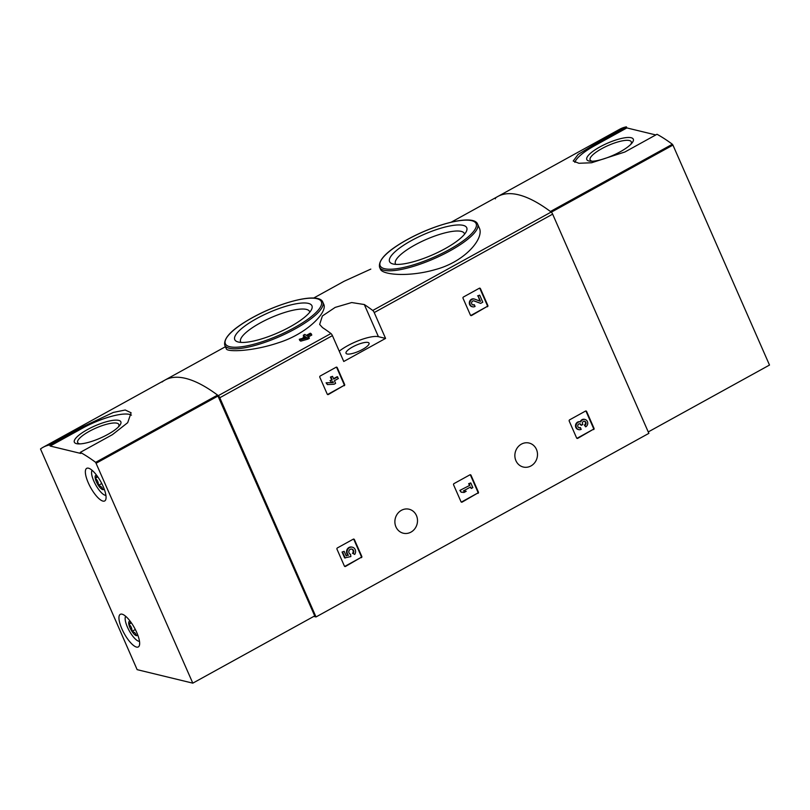 <?xml version="1.0" encoding="UTF-8"?>
<svg xmlns="http://www.w3.org/2000/svg" width="810" height="810" viewBox="0 0 810 810"><rect width="100%" height="100%" fill="white"/><g stroke="black" fill="none" stroke-linecap="round" stroke-linejoin="round"><path stroke-width="1.21" d="M380.416 269.153C382.35 274.934 409.08 277.253 435.456 269.538C464.768 261.833 484.785 238.211 479.216 227.772L477.637 224.188A53.551 14.084 156.3 0 1 434.271 258.603A53.551 14.084 156.3 0 1 379.576 267.239L380.416 269.163M305.957 337.375L305.734 336.869A216.523 68.091 61.1 0 1 306.342 337.274L299.285 339.289L299.832 340.524A216.523 68.091 61.1 0 1 300.763 341.142L307.82 339.147L309.369 338.296L308.823 337.061A216.523 68.091 -118.9 0 0 307.284 336.008L311.253 333.821A216.523 68.091 -118.9 0 0 310.321 333.204L306.342 335.391A216.523 68.091 -118.9 0 0 304.833 334.408L303.284 335.269A216.523 68.091 61.1 0 1 304.803 336.241L303.153 337.162A216.523 68.091 61.1 0 1 304.084 337.78L304.135 337.892M303.284 335.269L303.831 336.494A216.523 68.091 61.1 0 1 304.064 336.656M311.253 333.821L311.789 335.057L308.529 336.859M226.344 348.847C227.023 352.137 252.517 351.54 278.508 342.731C307.101 333.821 328.03 311.971 323.676 304.135L322.836 302.211A53.551 14.084 156.3 0 1 279.46 336.626A53.551 14.084 156.3 0 1 224.775 345.262L226.344 348.847M313.652 298.06L343.41 281.647A216.523 68.091 61.1 0 1 345.08 280.817L370.818 269.102M162.051 382.006A216.523 68.091 61.1 0 1 164.977 380.062A216.523 68.091 61.1 0 1 218.305 395.655A2.329 0.729 61.1 0 1 219.783 397.75L316.011 616.947L313.794 616.41M322.512 327.594A216.523 68.091 61.1 0 1 330.936 333.528A2.329 0.729 61.1 0 1 332.414 335.623L343.764 361.483L385.57 338.418L374.22 312.569A2.329 0.729 -118.9 0 0 372.742 310.473A216.523 68.091 -118.9 0 0 364.308 304.53L351.692 302.545L335.188 307.395L322.38 315.971L319.656 324.445L322.512 327.594M648.243 431.933L769.5 365.057L672.938 145.091L672.351 144.251L550.425 211.501A216.523 68.091 -118.9 0 0 497.846 196.465A216.523 68.091 61.1 0 1 551.164 212.048A2.329 0.729 61.1 0 1 552.643 214.144L648.871 433.35L316.011 616.947M344.23 385.752A0.931 0.85 -76.4 0 0 344.645 384.497L337.233 367.639A0.931 0.85 -76.4 0 0 336.099 367.244L320.233 375.992A0.931 0.85 -76.4 0 0 319.818 377.237L327.22 394.106A0.931 0.85 -76.4 0 0 328.364 394.5L343.673 385.621A0.931 0.85 103.6 0 0 344.088 384.365L336.676 367.497A0.931 0.85 103.6 0 0 336.393 367.143M487.438 306.757A0.931 0.85 -76.4 0 0 487.853 305.512L480.441 288.643A0.931 0.85 -76.4 0 0 479.307 288.249L463.442 297.007A0.931 0.85 -76.4 0 0 463.026 298.252L470.428 315.12A0.931 0.85 -76.4 0 0 471.572 315.515L486.881 306.625A0.931 0.85 103.6 0 0 487.296 305.38L479.884 288.512A0.931 0.85 103.6 0 0 479.601 288.158M478.001 493.361A0.931 0.85 -76.4 0 0 478.416 492.115L471.015 475.247A0.931 0.85 -76.4 0 0 469.881 474.852L454.005 483.6A0.931 0.85 -76.4 0 0 453.59 484.856L461.001 501.714A0.931 0.85 -76.4 0 0 462.135 502.109L477.444 493.229A0.931 0.85 103.6 0 0 477.859 491.974L470.458 475.106A0.931 0.85 103.6 0 0 470.164 474.751M593.619 429.594A0.931 0.85 -76.4 0 0 594.024 428.338L586.622 411.48A0.931 0.85 -76.4 0 0 585.488 411.085L569.622 419.833A0.931 0.85 -76.4 0 0 569.207 421.078L576.609 437.947A0.931 0.85 -76.4 0 0 577.743 438.342L593.062 429.452A0.931 0.85 103.6 0 0 593.467 428.207L586.065 411.338A0.931 0.85 103.6 0 0 585.782 410.984M361.382 557.685A0.931 0.85 -76.4 0 0 361.797 556.429L354.395 539.571A0.931 0.85 -76.4 0 0 353.261 539.176L337.385 547.924A0.931 0.85 -76.4 0 0 336.98 549.18L344.382 566.038A0.931 0.85 -76.4 0 0 345.516 566.433L360.825 557.553A0.931 0.85 103.6 0 0 361.24 556.298L353.838 539.43A0.931 0.85 103.6 0 0 353.545 539.075M395.938 526.875A12.342 11.259 -76.4 0 1 397.518 513.732A12.342 11.259 -76.4 0 1 409.101 509.227A12.342 11.259 -76.4 0 1 417.13 523.867A12.342 11.259 -76.4 0 1 403.289 533.213A12.342 11.259 -76.4 0 1 395.938 526.875M515.919 460.698A12.342 11.259 -76.4 0 1 517.499 447.555A12.342 11.259 -76.4 0 1 529.082 443.04A12.342 11.259 -76.4 0 1 537.121 457.69A12.342 11.259 -76.4 0 1 523.27 467.026A12.342 11.259 -76.4 0 1 515.919 460.698M299.285 339.289A216.523 68.091 61.1 0 1 300.216 339.906L300.763 341.142M300.216 339.906L307.284 337.912L307.82 339.147M303.153 337.162L303.548 338.064M308.823 337.061L307.284 337.912M305.734 336.869L304.084 337.78M411.369 240.61A42.14 11.077 156.3 0 1 451.433 225.676A42.14 11.077 156.3 0 1 466.489 231.154A42.14 11.077 156.3 0 1 432.611 254.826A42.14 11.077 156.3 0 1 392.253 263.746A42.14 11.077 156.3 0 1 411.369 240.61M395.786 264.374A37.655 9.902 156.3 0 1 395.452 263.858A37.655 9.902 156.3 0 1 414.892 245.005A37.655 9.902 156.3 0 1 464.403 233.584A37.655 9.902 156.3 0 1 464.565 234.181M256.567 318.634A42.14 11.077 156.3 0 1 296.622 303.699A42.14 11.077 156.3 0 1 311.688 309.177A42.14 11.077 156.3 0 1 277.81 332.849A42.14 11.077 156.3 0 1 237.441 341.769A42.14 11.077 156.3 0 1 256.567 318.634M240.975 342.397A37.655 9.902 156.3 0 1 240.641 341.881A37.655 9.902 156.3 0 1 260.091 323.028A37.655 9.902 156.3 0 1 309.602 311.607A37.655 9.902 156.3 0 1 309.764 312.204M385.57 338.418L378.422 336.687A25.14 6.612 -23.7 0 0 339.248 351.186M352.512 347.004A12.575 3.311 156.3 0 1 369.036 343.167A12.575 3.311 156.3 0 1 358.85 351.246A12.575 3.311 156.3 0 1 346.012 353.271A12.575 3.311 156.3 0 1 352.512 347.004M344.665 566.403A0.931 0.85 103.6 0 0 344.959 566.301L360.825 557.553M347.925 555.164L346.174 555.893L344.159 551.316L342.063 552.035L344.635 557.898L350.872 556.561L350.527 554.263A2.653 2.42 -76.4 0 1 351.955 549.15A2.653 2.42 -76.4 0 1 353.069 553.503L354.679 554.435A4.647 4.232 -76.4 0 0 352.431 547.216L351.874 547.084A4.647 4.232 103.6 0 0 347.925 555.164L346.062 555.64M342.62 552.167L345.192 558.029M344.159 551.316L342.063 552.035M348.482 555.296A4.647 4.232 -76.4 0 1 352.431 547.216M353.069 553.503L354.679 554.435M352.512 553.372A2.653 2.42 103.6 0 0 351.672 549.099M576.902 438.311A0.931 0.85 103.6 0 0 577.186 438.21L593.062 429.452M578.927 427.741A2.126 1.934 103.6 0 0 579.97 427.508L581.246 429.29A3.979 3.635 -76.4 0 1 576.173 424.916A3.979 3.635 -76.4 0 1 580.76 421.929A3.979 3.635 -76.4 0 1 587.746 422.82A3.979 3.635 -76.4 0 1 585.66 426.85L584.385 425.078A2.126 1.934 103.6 0 0 584.334 421.23M584.769 419.408A3.979 3.635 103.6 0 0 580.203 421.797A3.979 3.635 103.6 0 0 575.616 424.774A3.979 3.635 103.6 0 0 578.482 429.563M580.527 427.65A2.126 1.934 -76.4 0 1 578.107 424.632A1.853 1.691 -76.4 0 1 581.043 424.774L581.286 425.331L582.835 424.481L582.592 423.924A1.853 1.691 -76.4 0 1 584.617 421.271A2.126 1.934 -76.4 0 1 584.931 425.209L584.385 425.078M584.931 425.209L585.66 426.85M581.286 425.331L580.486 424.642A1.853 1.691 103.6 0 0 579.656 423.782M461.285 502.078A0.931 0.85 103.6 0 0 461.578 501.977L477.444 493.229M466.226 491.275L463.35 490.971L470.63 486.952L471.298 488.47L472.837 487.62L470.782 482.932L469.233 483.783L469.901 485.311L459.867 490.404L461.143 492.186L464.019 492.49L466.226 491.275L463.462 490.9M460.424 490.546L461.143 492.186M469.901 485.311L459.867 490.404M469.233 483.783L468.676 483.651L469.354 485.18M470.782 482.932L468.676 483.651M471.298 488.47L470.225 487.175M470.721 315.475A0.931 0.85 103.6 0 0 471.015 315.384L486.881 306.625M474.457 299.072A3.979 3.635 -76.4 0 0 469.992 302.079A3.979 3.635 -76.4 0 0 475.065 306.453L474.346 304.813A2.126 1.934 -76.4 0 1 471.643 302.484A2.126 1.934 -76.4 0 1 474.235 300.935L480.654 303.375L482.79 302.201L479.702 295.164L478.153 296.014L480.492 301.32L474.852 299.194A3.979 3.635 -76.4 0 0 474.457 299.072L473.901 298.93A3.979 3.635 103.6 0 0 469.435 301.948A3.979 3.635 103.6 0 0 472.311 306.727M478.153 296.014L479.895 301.097M479.702 295.164L477.596 295.883M480.654 303.375L473.749 300.834M472.746 304.914A2.126 1.934 103.6 0 0 473.789 304.682L474.346 304.813M327.513 394.47A0.931 0.85 103.6 0 0 327.807 394.369L343.673 385.621M337.679 376.852L333.71 379.039L332.525 376.346L330.976 377.197L332.161 379.89L330.51 380.801L331.229 382.442L332.88 381.53L333.345 382.583L326.086 382.796L327.361 384.578L334.064 384.234L335.613 383.373L334.429 380.68L338.398 378.493L337.122 376.711L333.548 378.685M326.643 382.938L327.361 384.578M333.345 382.583L326.086 382.796M332.485 381.753L332.788 382.452M331.229 382.442L330.51 380.801M332.161 379.89L329.953 380.67M330.976 377.197L330.419 377.055L331.604 379.758M332.525 376.346L330.419 377.055M49.693 444.943L81.82 427.224L113.339 412.432L125.216 410.002L131.109 412.786L127.676 422.699L112.428 434.646L80.301 452.365A216.523 68.091 61.1 0 1 95.651 462.348L192.8 683.154L137.143 669.657L40.5 448.973A216.523 68.091 61.1 0 1 43.062 447.312A216.523 68.091 61.1 0 1 49.693 444.943L50.169 446.026L80.777 453.448L80.301 452.365M225.413 346.731L164.977 380.062A216.523 68.091 61.1 0 1 217.566 395.098L314.715 615.904L192.8 683.154M121.875 628.823A18.63 5.862 61.1 0 1 120.305 614.314A18.63 5.862 61.1 0 1 134.43 627.801A18.63 5.862 61.1 0 1 138.297 646.937A18.63 5.862 61.1 0 1 121.875 628.823M88.29 482.841A18.63 5.862 61.1 0 1 86.721 468.332A18.63 5.862 61.1 0 1 100.845 481.808A18.63 5.862 61.1 0 1 104.713 500.944A18.63 5.862 61.1 0 1 88.29 482.841M81.82 427.224L82.296 428.308A38.414 10.105 156.3 0 1 131.443 415.145M87.48 429.563A25.404 6.682 156.3 0 1 113.562 420.279A25.404 6.682 156.3 0 1 119.364 425.908A25.404 6.682 156.3 0 1 100.278 438.129A25.404 6.682 156.3 0 1 78.357 443.9A25.404 6.682 156.3 0 1 87.48 429.563M82.296 428.308L50.169 446.026M79.957 443.89A22.477 5.913 156.3 0 1 77.689 442.584A22.477 5.913 156.3 0 1 89.292 431.335A22.477 5.913 156.3 0 1 118.857 424.511A22.477 5.913 156.3 0 1 118.28 427.072M137.609 634.594A8.07 2.541 61.1 0 1 137.578 634.746A8.07 2.541 61.1 0 1 136.293 635.617C136.029 633.562 134.581 632.154 131.949 631.375C132.081 628.368 131.038 625.988 128.82 624.257C130.39 622.647 130.805 621.685 130.035 621.361A8.07 2.541 61.1 0 1 130.228 621.422A8.07 2.541 61.1 0 1 130.38 621.483M136.293 635.617A8.07 2.541 61.1 0 1 131.949 631.375A8.07 2.541 61.1 0 1 128.82 624.257A8.07 2.541 61.1 0 1 130.035 621.361M139.482 641.317A14.438 4.536 61.1 0 1 138.763 641.247A14.438 4.536 61.1 0 1 138.429 641.145A14.438 4.536 61.1 0 1 129.195 630.686A14.438 4.536 61.1 0 1 125.277 617.291A14.438 4.536 61.1 0 1 125.692 616.299M131.362 622.849L128.82 624.257M135.331 629.512L131.949 631.375M104.024 488.602A8.07 2.541 61.1 0 1 103.994 488.764A8.07 2.541 61.1 0 1 102.708 489.625C102.445 487.579 100.997 486.172 98.364 485.392C98.496 482.375 97.453 480.006 95.236 478.264C96.805 476.665 97.22 475.703 96.451 475.379A8.07 2.541 61.1 0 1 96.643 475.429A8.07 2.541 61.1 0 1 96.795 475.49M102.708 489.625A8.07 2.541 61.1 0 1 98.364 485.392A8.07 2.541 61.1 0 1 95.236 478.264A8.07 2.541 61.1 0 1 96.451 475.379M105.897 495.325A14.438 4.536 61.1 0 1 105.178 495.254A14.438 4.536 61.1 0 1 104.844 495.153A14.438 4.536 61.1 0 1 95.61 484.694A14.438 4.536 61.1 0 1 91.692 471.298A14.438 4.536 61.1 0 1 92.107 470.316M97.777 476.867L95.236 478.264M101.746 483.519L98.364 485.392M672.351 144.251A216.523 68.091 -118.9 0 0 657.001 134.278L624.885 151.996L591.594 162.759L578.877 163.276L573.207 161.008L578.117 154.457L594.277 144.575L626.393 126.846A216.523 68.091 -118.9 0 0 619.761 129.215L497.846 196.465A216.523 68.091 -118.9 0 0 495.285 198.126L495.376 198.845M655.796 134.946L626.869 127.929L626.393 126.846M574.847 162.385A38.414 10.105 156.3 0 1 594.742 145.648L626.869 127.929M620.166 151.814A25.404 6.682 156.3 0 1 590.814 161.251A25.404 6.682 156.3 0 1 607.368 143.248A25.404 6.682 156.3 0 1 631.82 143.248A25.404 6.682 156.3 0 1 620.166 151.814M592.404 161.241A22.477 5.913 156.3 0 1 590.136 159.935A22.477 5.913 156.3 0 1 608.33 145.435A22.477 5.913 156.3 0 1 631.314 141.861A22.477 5.913 156.3 0 1 630.737 144.413M330.936 333.528L218.305 395.655M551.164 212.048L372.742 310.473M332.414 335.623L219.783 397.75M552.643 214.144L374.22 312.569M407.288 239.628A52.387 13.77 156.3 0 1 476.3 226.415A52.387 13.77 156.3 0 1 400.879 268.019A52.387 13.77 156.3 0 1 407.288 239.628M252.487 317.642A52.387 13.77 156.3 0 1 321.499 304.438A52.387 13.77 156.3 0 1 246.078 346.032A52.387 13.77 156.3 0 1 252.487 317.642M364.308 304.53L378.422 336.687M345.516 566.433L344.959 566.301M361.797 556.429L361.24 556.298M354.395 539.571L353.838 539.43M577.743 438.342L577.186 438.21M594.024 428.338L593.467 428.207M586.622 411.48L586.065 411.338M581.043 424.774L580.486 424.642M462.135 502.109L461.578 501.977M478.416 492.115L477.859 491.974M471.015 475.247L470.458 475.106M471.572 315.515L471.015 315.384M487.853 305.512L487.296 305.38M480.441 288.643L479.884 288.512M328.364 394.5L327.807 394.369M344.645 384.497L344.088 384.365M337.233 367.639L336.676 367.497M217.566 395.098L95.651 462.348M218.163 395.938L96.238 463.188M551.316 212.179L672.938 145.091M594.277 144.575L594.742 145.648M497.846 196.465L451.18 222.203M477.637 224.188C474.052 213.951 436.104 223.6 407.177 239.628C387.291 250.715 378.088 259.919 379.576 267.239M322.836 302.211C319.251 291.975 281.303 301.624 252.376 317.652C232.48 328.738 223.287 337.942 224.775 345.262M585.053 419.469L584.496 419.327M580.638 421.899L580.081 421.767M578.765 429.634L578.208 429.502M472.584 306.808L472.027 306.676M164.977 380.062L43.062 447.312M138.429 641.145L139.512 641.52M125.277 617.291L125.53 616.167M104.844 495.153L105.928 495.538M91.692 471.298L91.945 470.185"/></g></svg>
